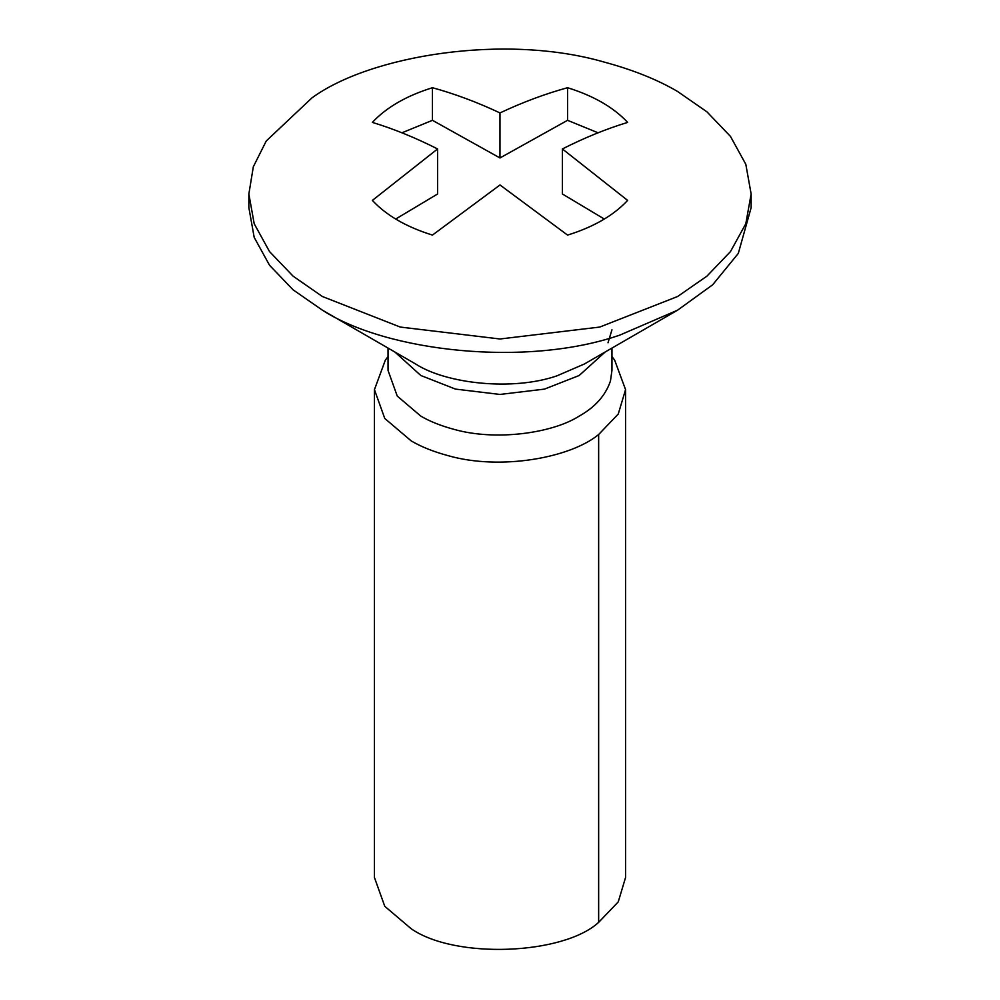 <?xml version="1.0" encoding="UTF-8"?>
<svg xmlns="http://www.w3.org/2000/svg" width="1000" height="1000" viewBox="0 0 1000 1000"><rect width="100%" height="100%" fill="white"/><g stroke="black" fill="none" stroke-linecap="round" stroke-linejoin="round"><path stroke-width="1.5" d="M611.962 348.075L611.962 370.412L610.45 381.025C605.525 395.5 595.1 407.2 579.175 416.125C552.075 433.425 495.138 441.2 453.725 429.275C440.775 425.775 429.812 421.4 420.825 416.125L397.25 396.087L388.038 370.412L388.038 348.075M611.962 356.613L614.625 360.05L625.562 389.65L618.25 414.038L598.65 434.5C570.588 457.85 500.412 470.662 448.1 455.662C433.575 451.75 421.275 446.825 411.213 440.913L384.762 418.45L374.438 389.65L385.375 360.05L388.038 356.613M625.562 389.65L625.562 877.5L618.25 901.888L598.65 922.362C563.475 954.775 455.288 959.45 411.213 928.763L384.762 906.3L374.438 877.5L374.438 389.65M603.8 61.975C632.85 69.8 657.438 79.638 677.575 91.475L706.925 111.838L730.475 136.412L745.812 164.288L751.137 194L745.812 223.713L730.475 251.588L706.925 276.15L677.575 296.525L599.75 327.062L500 338.988L400.25 327.062L322.425 296.525L293.075 276.15L269.525 251.588L254.188 223.713L248.863 194L253.325 166.775L266.262 140.963L311.913 97.925C370.138 55.237 504.975 33.438 603.8 61.975M751.137 194L751.137 207.662L738.3 253.425L712.65 284.8L677.575 310.188L619.837 335.087C526.75 367.438 386.613 351.863 322.425 310.188L293.075 289.825L269.525 265.25L254.188 237.375L248.863 207.662L248.863 194M322.425 310.188L415.625 364C446.125 383.8 512.712 391.2 556.938 375.838L584.375 364L677.575 310.188M437.587 148.95L372.375 200.4C386.388 215.438 406.413 227 432.45 235.087L499.988 184.975L567.55 235.087C593.587 227 613.612 215.438 627.625 200.4L562.388 148.95C584.438 137.775 606.175 128.925 627.625 122.4C613.612 107.375 593.587 95.812 567.55 87.713C545.337 93.8 522.812 102.2 499.975 112.925C477.163 102.2 454.65 93.8 432.45 87.713C406.413 95.812 386.388 107.375 372.375 122.4C393.812 128.925 415.55 137.775 437.587 148.95L437.587 193.988L395.675 219.05M598.062 132.8L567.55 120.312L499.975 157.963L432.45 120.312L401.938 132.8M604.312 219.05L562.388 193.988L562.388 148.95M432.45 87.713L432.45 120.312M499.975 112.925L499.975 157.963M567.55 87.713L567.55 120.312M605.138 352.013L579.175 375.5L544.475 389.113L500 394.438L455.525 389.113L420.825 375.5L394.862 352.013M598.65 434.5L598.65 922.362M608.013 342.75L611.962 329.787"/></g></svg>
